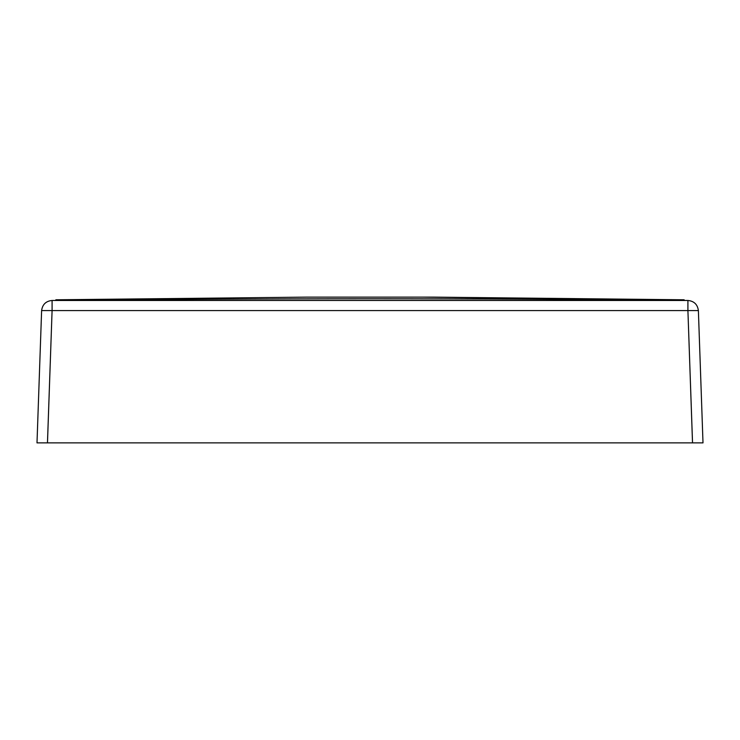 <?xml version="1.0" encoding="UTF-8"?>
<svg xmlns="http://www.w3.org/2000/svg" width="740" height="740" viewBox="0 0 740 740"><rect width="100%" height="100%" fill="white"/><g stroke="black" fill="none" stroke-linecap="round" stroke-linejoin="round"><path stroke-width="1.11" d="M47.462 442.881L703 442.881L692.538 442.881L687.913 310.578L698.384 310.578L703 442.881L692.52 442.881L687.913 310.578L52.087 310.578L47.462 442.881L692.538 442.881M37 442.881L41.616 310.578L37 442.881L47.48 442.881L37 442.881L41.616 310.578L52.087 310.578L47.48 442.881M41.616 310.578C42.448 304.454 45.935 301.078 52.087 300.468L52.087 310.578L52.087 300.468C45.935 301.078 42.448 304.454 41.616 310.578L687.913 310.578L687.913 300.468C694.065 301.078 697.552 304.454 698.384 310.578L703 442.881M52.087 300.468L687.913 300.468C694.065 301.078 697.552 304.454 698.384 310.578L687.913 310.578L687.913 300.468L52.087 300.468M317.728 297.119L432.826 297.119L684.139 299.793M422.272 297.119L684.139 300.468C474.71 298.192 265.29 298.192 55.861 300.468C265.29 298.192 474.71 298.192 684.139 300.468L432.817 297.119L307.174 297.119L55.861 299.793"/></g></svg>
